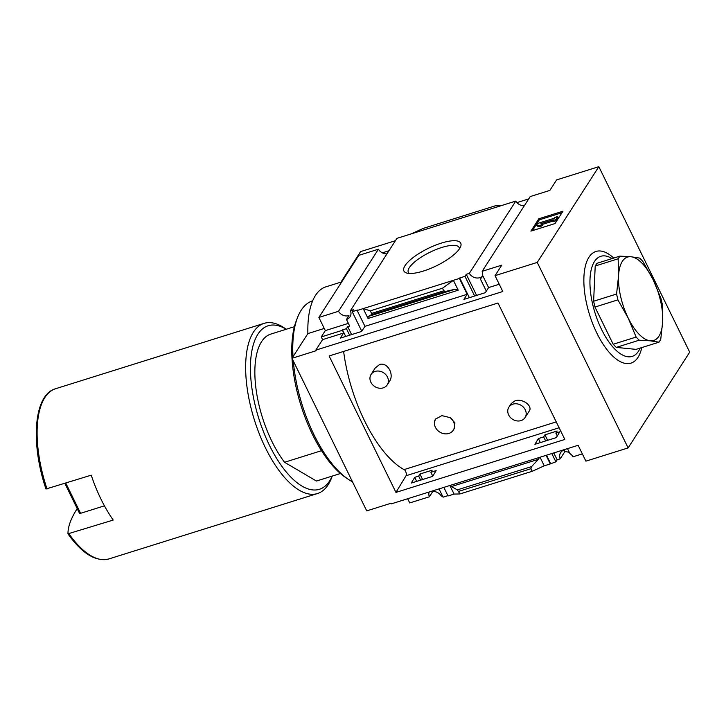 <?xml version="1.0" encoding="UTF-8"?>
<svg xmlns="http://www.w3.org/2000/svg" width="726" height="726" viewBox="0 0 726 726"><rect width="100%" height="100%" fill="white"/><g stroke="black" fill="none" stroke-linecap="round" stroke-linejoin="round"><path stroke-width="1.09" d="M525.052 417.577L529.236 411.07C532.92 406.351 523.219 398.184 515.124 400.752L511.231 403.538L508.881 407.177A9.619 8.186 32.7 0 1 512.937 404.146A9.619 8.186 32.7 0 1 523.646 407.404A9.619 8.186 32.7 0 1 525.052 417.577A9.619 8.186 32.7 0 1 520.996 420.608A9.619 8.186 32.7 0 1 510.287 417.35A9.619 8.186 32.7 0 1 508.881 407.177M387.257 384.853L389.599 381.204C394.336 374.307 387.539 361.929 379.589 364.497L375.26 367.937L371.077 374.444A9.619 8.186 32.7 0 1 375.142 371.422A9.619 8.186 32.7 0 1 385.842 374.67A9.619 8.186 32.7 0 1 387.257 384.853A9.619 8.186 32.7 0 1 383.201 387.875A9.619 8.186 32.7 0 1 372.492 384.626A9.619 8.186 32.7 0 1 371.077 374.444M556.234 421.897L404.037 469.613A101.068 43.261 -107.4 0 1 343.625 351.42M453.287 430.155L454.576 428.159L454.884 422.759L450.283 417.677A10.491 8.93 32.7 0 1 453.287 430.155A10.491 8.93 32.7 0 1 441.735 433.068A10.491 8.93 32.7 0 1 434.42 422.65L435.4 419.174L441.898 415.617L450.283 417.677M598.832 166.671L689.7 352.164L628.126 447.915L537.249 262.422L598.832 166.671L556.606 179.912L549.854 190.412L530.225 196.564L482.155 271.306A8.394 7.142 -147.3 0 1 482.581 275.317L488.589 287.587L485.313 292.678L463.905 299.393L467.181 294.293L459.413 278.439L459.712 277.976L469.359 297.678M555.871 433.077L557.132 431.008L544.917 434.838L543.656 436.907L538.383 438.568L534.899 444.312L556.307 437.596L559.791 431.852L555.871 433.077L557.296 435.981M567.487 448.632L569.937 453.632A8.394 7.142 -147.3 0 1 573.023 456.799L582.343 453.877M524.317 205.748A8.394 7.142 32.7 0 1 515.796 201.084L469.323 273.357A8.394 7.142 -147.3 0 0 481.583 276.797L480.294 278.802L486.32 291.108M480.294 278.802A8.394 7.142 -147.3 0 0 482.01 277.051A8.394 7.142 -147.3 0 0 482.699 275.562M564.02 449.712L564.982 451.672A8.394 7.142 -147.3 0 1 569.502 452.743M469.323 273.357L466.273 274.31L476.61 295.409M544.917 434.838L547.604 440.328M553.784 452.924L557.151 459.803L555.862 461.818L550.281 463.932L546.079 455.338M564.166 450.011A8.394 7.142 -147.3 0 0 560.635 452.652A8.394 7.142 -147.3 0 0 560.191 458.85L557.151 459.803M466.273 274.31L464.985 276.325L474.641 296.026M543.656 436.907L545.634 440.945M551.805 453.541L555.862 461.818M464.985 276.325L459.712 277.976M538.383 438.568L540.362 442.597M546.533 455.202L550.58 463.469M361.784 331.256L352.192 311.681L357.473 310.029L357.174 310.492L364.942 326.346L361.666 331.437L340.258 338.153L343.534 333.062L342.509 329.903L345.712 336.447M430.863 472.272L432.124 470.194L419.909 474.024L418.657 476.102L414.737 477.327L411.252 483.071L432.66 476.365L436.144 470.611L430.863 472.272L432.778 476.165M342.509 329.903L346.429 328.669L349.633 335.212M346.429 328.669L347.718 326.664L351.611 334.595M419.909 474.024L422.605 479.514M418.657 476.102L420.626 480.131M414.737 477.327L416.706 481.365M443.84 487.391L448.051 495.985L454.077 494.088L459.994 493.934L532.194 471.301L544.255 465.82L550.281 463.932M439.021 488.907L443.069 497.174L447.888 495.658M352.192 311.681L353.489 309.675L350.449 310.628A8.394 7.142 -147.3 0 1 349.996 316.826A8.394 7.142 -147.3 0 1 346.456 319.467L349.678 326.047L347.718 326.664M442.388 495.785L441.317 496.121A8.394 7.142 -147.3 0 0 430.881 491.801L430.736 491.502M449.875 485.503L454.077 494.088M540.044 457.235L544.255 465.82M564.91 451.518L560.191 458.85M357.174 310.492L363.209 308.595L368.046 318.469L458.215 290.2L455.102 289.247L445.719 291.398L443.767 290.799L442.497 288.204L453.378 280.327L459.413 278.439M467.181 294.293L364.942 326.346M442.497 288.204L370.296 310.837L363.209 308.595L453.378 280.327L458.215 290.2M343.534 333.062L322.571 339.632L315.819 350.132L316.109 350.731L291.988 358.29L307.878 333.588A87.429 37.425 -107.4 0 1 325.938 286.834L341.746 281.87M342.209 330.366L321.255 336.937L322.571 339.632M405.035 265.643A31.645 9.619 153.9 0 1 439.366 243.755A31.645 9.619 153.9 0 1 460.611 246.659A31.645 9.619 153.9 0 1 436.562 265.734A31.645 9.619 153.9 0 1 406.751 273.04A31.645 9.619 153.9 0 1 405.035 265.643M515.796 201.084L396.931 238.355L350.449 310.628M482.155 271.306L501.784 265.153L495.032 275.653L502.8 291.516L315.819 350.132M499.234 284.247L488.589 287.587M628.126 447.915L585.9 461.146L578.132 445.292L391.151 503.908L390.86 503.309L366.73 510.877L291.988 358.29A93.373 39.966 72.6 0 1 296.371 320.52L297.506 317.589A96.168 41.164 72.6 0 0 293.014 356.702M432.796 491.457L429.375 496.784A8.394 7.142 -147.3 0 1 429.148 492.001M386.949 253.864A8.394 7.142 32.7 0 1 378.428 249.209L338.507 311.291A8.394 7.142 -147.3 0 0 348.943 315.61L346.456 319.467M348.371 323.379L325.321 330.602L321.255 336.937M294.411 326.691L270.789 334.096A76.938 32.933 72.6 0 0 255.597 385.433A76.938 32.933 72.6 0 0 284.547 462.28L321.5 450.692M77.228 508.627L76.566 509.652C70.803 518.791 67.926 526.84 67.963 533.819L113.211 520.061A89.18 38.169 -107.4 0 1 91.222 475.185L45.983 488.997C30.301 443.087 33.777 394.69 55.566 388.737A89.18 38.169 72.6 0 0 47.045 489.034M69.034 533.909A89.18 38.169 72.6 0 0 108.927 558.92C95.814 562.024 82.165 553.693 67.99 533.919L67.963 533.819M407.685 498.726L409.745 502.937L429.375 496.784M459.994 493.934L457.335 489.878L451.463 486.556L538.411 459.304L539.518 457.398M538.411 459.304L531.55 466.609L530.924 468.706L532.194 471.301M450.084 485.431L451.463 486.556M395.951 492.4L329.114 355.967L498 303.023L564.837 439.448L395.951 492.4L406.043 475.739L559.102 427.759M495.032 275.653L537.249 262.422M388.945 250.76L382.33 252.839M378.428 249.209L358.798 255.361L318.877 317.444L338.507 311.291M318.877 317.444L325.321 330.602M370.296 310.837L371.567 313.432L443.767 290.799M371.567 313.432L371.494 314.667L368.155 316.509L368.046 318.469M411.279 233.854L423.331 228.372L495.531 205.739L501.448 205.585M555.018 223.563L530.897 231.122L538.837 218.771L562.968 211.202L555.018 223.563M324.268 328.442L307.878 333.588M528.719 198.906L516.921 202.608M395.416 240.696L360.595 251.613L340.975 282.115M641.793 347.572A58.516 25.047 -107.4 0 1 600.674 340.267A58.516 25.047 -107.4 0 1 588.949 257.231A58.516 25.047 -107.4 0 1 613.733 258.057M538.837 218.771L539.354 219.815L532.376 230.659M539.491 225.859L536.632 225.006L537.14 226.058L540.008 226.902L542.839 225.142L542.322 224.098L539.491 225.859L540.008 226.902M536.632 225.006L537.621 223.463L554.21 218.263L554.709 217.491L557.722 216.548L558.24 217.591L556.252 220.686L555.735 219.633L552.722 220.586L553.23 221.63L556.252 220.686M557.722 216.548L555.735 219.633M552.722 220.586L553.221 219.806L540.897 223.672L542.322 224.098M542.467 224.388L552.976 221.094M561.988 212.718L539.354 219.815M286.244 329.25L284.547 328.107A89.18 38.169 72.6 0 0 264.11 323.36A89.18 38.169 72.6 0 0 254.363 419.873A89.18 38.169 72.6 0 0 317.462 493.544A89.18 38.169 72.6 0 0 328.161 484.75A89.18 38.169 72.6 0 0 331.528 477.989L332.272 476.075M286.189 329.268A85.677 36.672 72.6 0 0 257.421 413.865A85.677 36.672 72.6 0 0 329.713 480.812A85.677 36.672 72.6 0 0 332.218 476.093M316.418 481.039A76.938 32.933 72.6 0 0 316.817 480.921L340.44 473.515L316.418 481.039L284.547 462.28M79.515 513.3L64.886 483.443L79.497 513.237A1.751 0.535 -26.1 0 0 79.515 513.3A1.751 0.535 -26.1 0 0 80.586 513.309L104.435 505.831M640.114 348.099A52.453 22.452 -107.4 0 1 602.952 332.181A52.453 22.452 -107.4 0 1 594.503 261.469A52.453 22.452 -107.4 0 1 612.054 258.583M658.999 342.182L636.049 349.369L616.247 347.4L613.189 344.251L594.966 307.053L593.623 301.226L595.211 265.997L596.926 263.32L619.877 256.133L618.153 258.801L618.543 276.052L616.574 294.03L617.908 299.856L628.199 318.088L636.13 337.055L639.189 340.204L650.278 340.821L658.999 342.182L660.724 339.505L662.693 321.518L662.303 304.276L660.959 298.45L653.028 279.483L642.737 261.251L639.679 258.102L630.958 256.741L619.877 256.133M613.189 344.251L636.13 337.055M616.247 347.4L639.189 340.204M595.211 265.997L618.153 258.801M593.623 301.226L616.574 294.03M594.966 307.053L617.908 299.856M662.693 321.518A43.714 18.713 72.6 0 0 653.028 279.483A43.714 18.713 72.6 0 0 630.958 256.741A43.714 18.713 72.6 0 0 618.543 276.052A43.714 18.713 72.6 0 0 628.199 318.088A43.714 18.713 72.6 0 0 650.278 340.821A43.714 18.713 72.6 0 0 662.693 321.518M409.21 273.439A28.278 8.594 153.9 0 1 408.384 272.486A28.278 8.594 153.9 0 1 409.355 267.613A28.278 8.594 153.9 0 1 436.054 249.535A28.278 8.594 153.9 0 1 459.168 247.611A28.278 8.594 153.9 0 1 459.413 248.846M404.21 469.559A3.494 1.497 -107.4 0 1 406.025 472.445A3.494 1.497 -107.4 0 1 406.043 475.739M434.42 422.65A10.491 8.93 32.7 0 1 435.527 418.984M312.652 300.818A96.168 41.164 72.6 0 0 297.506 317.589M293.313 361.003A96.168 41.164 72.6 0 0 348.181 479.224A96.168 41.164 72.6 0 0 352.491 481.81M291.997 358.317A93.373 39.966 72.6 0 0 345.576 477.463L348.181 479.224M458.723 491.339L530.924 468.706M368.155 316.509L455.102 289.247M371.494 314.667L445.719 291.398M457.335 489.878L531.55 466.609M65.812 483.144L80.586 513.309M108.927 558.92L317.462 493.544M55.566 388.737L264.11 323.36"/></g></svg>
